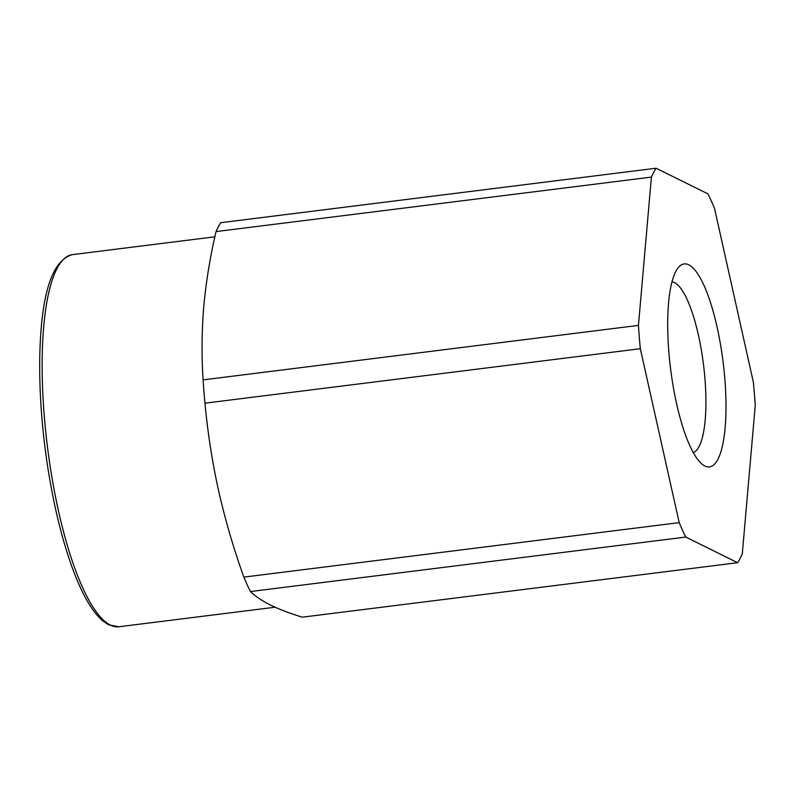 <?xml version="1.0" encoding="UTF-8"?>
<svg xmlns="http://www.w3.org/2000/svg" width="795" height="795" viewBox="0 0 795 795"><rect width="100%" height="100%" fill="white"/><g stroke="black" fill="none" stroke-linecap="round" stroke-linejoin="round"><path stroke-width="1.19" d="M656.084 168.232L707.928 193.861A210.009 54.358 -97.1 0 1 714.496 208.3L753.372 382.226A210.009 54.358 -97.1 0 1 755.25 405.529L742.292 553.827A210.009 54.358 -97.1 0 1 737.601 562.701L302.249 617.178C289.937 613.402 279.373 609.377 270.548 605.084C262.032 600.801 255.314 596.29 250.405 591.55A210.009 54.358 -97.1 0 1 243.846 577.11C233.621 548.59 225.214 519.851 218.625 490.873C212.245 461.875 207.694 432.649 204.961 403.184A210.009 54.358 -97.1 0 1 203.093 379.881C201.503 355.633 201.731 331.157 203.788 306.453C206.054 281.728 210.138 256.775 216.041 231.583A210.009 54.358 -97.1 0 1 220.732 222.709L656.084 168.232A210.009 54.358 -97.1 0 0 651.403 177.106L216.041 231.583M651.403 177.106L638.445 325.394A210.009 54.358 -97.1 0 0 640.323 348.707L679.198 522.633A210.009 54.358 -97.1 0 0 685.767 537.062L250.405 591.55M679.198 522.633L243.846 577.11M685.767 537.062L737.601 562.701M704.936 466.059A102.277 26.474 -97.1 0 1 702.045 464.121A102.277 26.474 -97.1 0 1 670.582 368.751A102.277 26.474 -97.1 0 1 677.569 268.571A102.277 26.474 -97.1 0 1 722.436 357.005A102.277 26.474 -97.1 0 1 704.936 466.059M640.323 348.707L204.961 403.184M638.445 325.394L203.093 379.881M212.712 461.12A187.511 48.535 -97.1 0 1 206.541 418.18M671.944 281.907A86.138 22.29 -97.1 0 1 703.495 364.637A86.138 22.29 -97.1 0 1 693.31 452.574M110.435 625.118A187.511 48.535 -97.1 0 1 45.643 430.979A187.511 48.535 -97.1 0 1 72.315 254.648C51.824 260.452 40.972 294.707 39.75 357.422C39.243 390.126 41.598 424.669 46.825 461.05C52.629 500.433 60.738 534.956 71.152 564.629C81.01 592.374 91.514 611.117 102.684 620.835L108.657 624.83L118.882 626.768A187.511 48.535 -97.1 0 1 110.435 625.118M214.859 236.811L72.315 254.648M275.09 607.221L118.882 626.768"/></g></svg>
